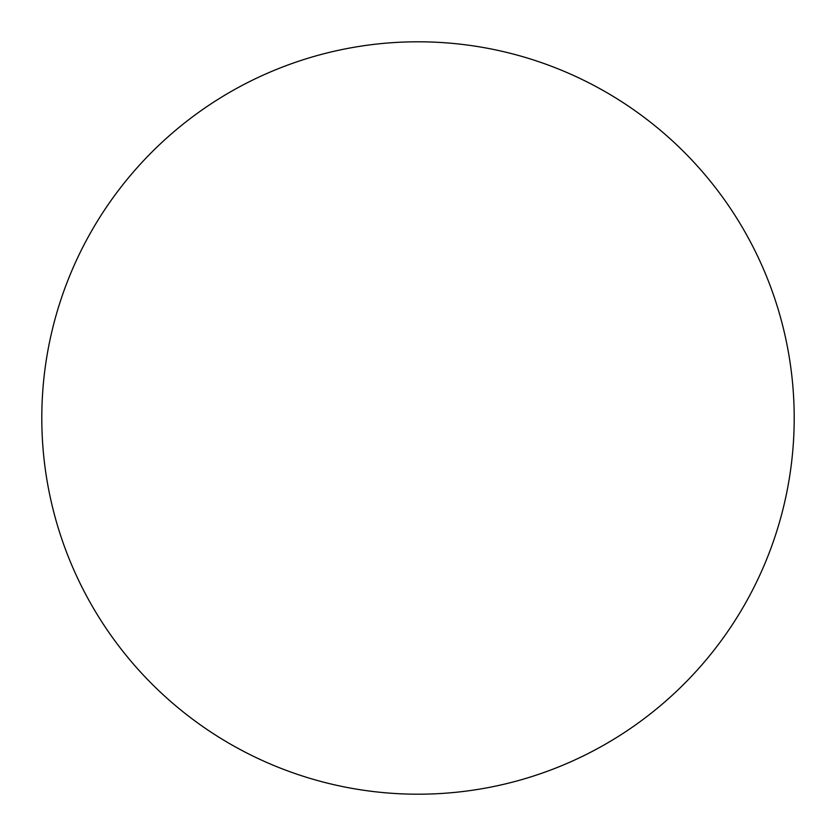 <?xml version="1.0" encoding="UTF-8"?>
<svg xmlns="http://www.w3.org/2000/svg" width="836" height="836" viewBox="0 0 836 836"><rect width="100%" height="100%" fill="white"/><g stroke="black" fill="none" stroke-linecap="round" stroke-linejoin="round"><path stroke-width="1.25" d="M151.985 684.015A376.2 376.2 0 0 0 684.015 684.015A376.2 376.2 0 0 0 684.015 151.985A376.2 376.2 0 0 0 151.985 151.985A376.2 376.2 0 0 0 151.985 684.015"/></g></svg>
